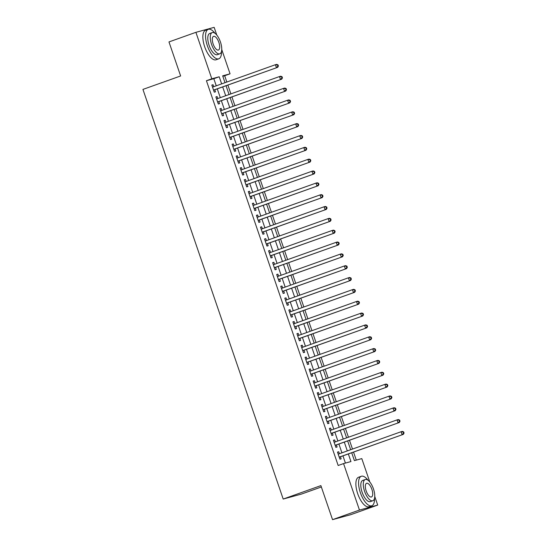<?xml version="1.0" encoding="UTF-8"?>
<svg xmlns="http://www.w3.org/2000/svg" width="547" height="547" viewBox="0 0 547 547"><rect width="100%" height="100%" fill="white"/><g stroke="black" fill="none" stroke-linecap="round" stroke-linejoin="round"><path stroke-width="0.82" d="M321.356 486.98L301.438 494.078L283.196 499.055L142.938 89.407L180.633 75.965L168.975 41.928L195.901 32.328L214.15 27.35L216.797 35.09M221.74 49.517L230.061 73.818L222.663 75.835L225.008 82.693M226.834 82.043L224.673 75.739L230.061 73.818M356.275 460.109L353.54 452.116M352.494 449.066L349.485 440.28M348.439 437.224L345.43 428.438M344.384 425.388L341.376 416.602M340.33 413.546L337.321 404.759M336.275 401.71L333.267 392.917M332.227 389.867L329.219 381.081M328.173 378.032L325.164 369.239M324.118 366.189L321.11 357.403M320.063 354.347L317.055 345.56M316.009 342.511L313 333.725M311.954 330.668L308.946 321.882M307.906 318.833L304.898 310.046M303.852 306.99L300.843 298.204M299.797 295.154L296.789 286.368M295.742 283.312L292.734 274.526M291.688 271.476L288.679 262.683M287.633 259.634L284.625 250.847M283.585 247.791L280.57 239.005M279.531 235.955L276.522 227.169M275.476 224.113L272.468 215.327M271.421 212.277L268.413 203.491M267.367 200.434L264.358 191.648M263.312 188.599L260.304 179.813M259.257 176.756L256.249 167.97M255.21 164.92L252.201 156.127M251.155 153.078L248.147 144.292M247.1 141.235L244.092 132.449M243.046 129.4L240.037 120.614M238.991 117.557L235.983 108.771M234.936 105.721L231.928 96.935M230.889 93.879L227.88 85.093M351.714 452.766L354.401 460.622L361.799 458.605L369.82 482.03M374.763 496.457L377.71 505.072L359.461 510.05L343.55 463.576L350.948 461.559L348.35 453.969M359.461 510.05L332.542 519.65L350.784 514.672L377.71 505.072M339.4 453.736L338.723 451.754L337.485 452.096L339.919 459.193L341.15 458.858L340.439 456.786M335.345 441.894L334.668 439.918L333.431 440.253L335.865 447.357L337.096 447.022L336.391 444.95M331.291 430.058L330.614 428.075L329.383 428.41L331.81 435.515L333.048 435.18L332.337 433.108M327.236 418.216L326.559 416.24L325.328 416.575L327.756 423.679L328.993 423.344L328.282 421.272M323.181 406.38L322.504 404.397L321.274 404.732L323.708 411.836L324.939 411.501L324.227 409.429M319.127 394.537L318.45 392.561L317.219 392.896L319.653 400.001L320.884 399.666L320.173 397.594M315.079 382.702L314.395 380.719L313.164 381.054L315.598 388.158L316.829 387.823L316.118 385.751M311.024 370.859L310.347 368.883L309.11 369.218L311.544 376.322L312.775 375.98L312.07 373.909M306.97 359.017L306.293 357.041L305.055 357.376L307.489 364.48L308.72 364.145L308.016 362.073M302.915 347.181L302.238 345.198L301.007 345.54L303.435 352.637L304.672 352.302L303.961 350.23M298.86 335.338L298.183 333.362L296.953 333.697L299.38 340.802L300.618 340.466L299.906 338.395M294.806 323.503L294.129 321.52L292.898 321.855L295.332 328.959L296.563 328.624L295.852 326.552M290.758 311.66L290.074 309.684L288.843 310.019L291.277 317.123L292.508 316.788L291.797 314.716M286.703 299.824L286.026 297.841L284.789 298.177L287.223 305.281L288.454 304.946L287.749 302.874M282.649 287.982L281.972 286.006L280.734 286.341L283.168 293.445L284.399 293.11L283.695 291.038M278.594 276.146L277.917 274.163L276.686 274.498L279.114 281.602L280.351 281.267L279.64 279.196M274.539 264.304L273.862 262.328L272.632 262.663L275.059 269.767L276.297 269.425L275.585 267.353M270.485 252.461L269.808 250.485L268.577 250.82L271.011 257.924L272.242 257.589L271.531 255.517M266.43 240.625L265.753 238.642L264.522 238.984L266.957 246.082L268.187 245.747L267.476 243.675M262.382 228.783L261.698 226.807L260.468 227.142L262.902 234.246L264.133 233.911L263.422 231.839M258.328 216.947L257.651 214.964L256.413 215.299L258.847 222.403L260.078 222.068L259.374 219.997M254.273 205.104L253.596 203.128L252.358 203.463L254.793 210.568L256.03 210.233L255.319 208.161M250.218 193.269L249.541 191.286L248.311 191.621L250.738 198.725L251.976 198.39L251.264 196.318M246.164 181.426L245.487 179.45L244.256 179.785L246.683 186.889L247.921 186.554L247.21 184.483M242.109 169.591L241.432 167.608L240.201 167.943L242.636 175.047L243.866 174.712L243.155 172.64M238.061 157.748L237.377 155.772L236.147 156.107L238.581 163.211L239.812 162.869L239.101 160.797M234.007 145.905L233.33 143.929L232.092 144.264L234.526 151.369L235.757 151.034L235.053 148.962M229.952 134.07L229.275 132.087L228.037 132.429L230.472 139.533L231.702 139.191L230.998 137.119M225.897 122.227L225.22 120.251L223.99 120.586L226.417 127.69L227.655 127.355L226.943 125.284M221.843 110.391L221.166 108.409L219.935 108.744L222.362 115.848L223.6 115.513L222.889 113.441M217.788 98.549L217.111 96.573L215.88 96.908L218.315 104.012L219.545 103.677L218.834 101.605M224.673 75.739L222.8 76.252M216.256 85.811L213.822 78.7L206.424 80.717L338.169 465.497L343.55 463.576M345.424 463.07L342.962 455.89M341.923 452.834L338.914 444.048M337.868 440.998L334.86 432.212M333.814 429.156L330.805 420.369M329.759 417.32L326.75 408.527M325.704 405.477L322.696 396.691M321.65 393.642L318.641 384.849M317.602 381.799L314.593 373.013M313.547 369.957L310.539 361.17M309.493 358.121L306.484 349.335M305.438 346.278L302.429 337.492M301.383 334.443L298.375 325.656M297.329 322.6L294.32 313.814M293.281 310.764L290.272 301.971M289.226 298.922L286.218 290.136M285.172 287.086L282.163 278.293M281.117 275.244L278.108 266.457M277.062 263.401L274.054 254.615M273.008 251.565L269.999 242.779M268.953 239.723L265.945 230.937M264.905 227.887L261.897 219.101M260.851 216.044L257.842 207.258M256.796 204.209L253.787 195.423M252.741 192.366L249.733 183.58M248.687 180.531L245.678 171.737M244.632 168.688L241.624 159.902M240.584 156.845L237.576 148.059M236.53 145.01L233.521 136.224M232.475 133.167L229.466 124.381M228.42 121.331L225.412 112.545M224.366 109.489L221.357 100.703M220.311 97.653L217.303 88.867M213.733 86.713L213.056 84.73L211.826 85.065L214.26 92.169L215.491 91.834L214.78 89.763M332.542 519.65L320.884 485.613L283.196 499.055M206.424 80.717L211.812 78.795L195.901 32.328M221.644 83.889L219.21 76.778L211.812 78.795M347.304 450.913L344.295 442.126M343.249 439.077L340.241 430.291M339.195 427.234L336.186 418.448M335.147 415.399L332.138 406.612M331.092 403.556L328.084 394.77M327.038 391.72L324.029 382.934M322.983 379.878L319.974 371.092M318.928 368.042L315.92 359.249M314.874 356.2L311.865 347.413M310.826 344.357L307.817 335.571M306.771 332.521L303.763 323.735M302.717 320.679L299.708 311.893M298.662 308.843L295.653 300.057M294.607 297L291.599 288.214M290.553 285.165L287.544 276.379M286.498 273.322L283.49 264.536M282.45 261.487L279.442 252.693M278.396 249.644L275.387 240.858M274.341 237.801L271.333 229.015M270.286 225.966L267.278 217.18M266.232 214.123L263.223 205.337M262.177 202.287L259.169 193.501M258.129 190.445L255.121 181.659M254.075 178.609L251.066 169.823M250.02 166.767L247.012 157.98M245.965 154.931L242.957 146.138M241.911 143.088L238.902 134.302M237.856 131.246L234.848 122.46M233.808 119.41L230.8 110.624M229.754 107.568L226.745 98.781M225.699 95.732L222.691 86.946M226.055 85.742L229.063 94.528M230.109 97.585L233.118 106.371M234.157 109.421L237.172 118.207M238.212 121.263L241.22 130.049M242.266 133.099L245.275 141.892M246.321 144.941L249.329 153.728M250.376 156.784L253.384 165.57M254.43 168.62L257.439 177.406M258.485 180.462L261.493 189.248M262.533 192.298L265.541 201.084M266.587 204.14L269.596 212.927M270.642 215.976L273.65 224.762M274.697 227.819L277.705 236.605M278.751 239.654L281.76 248.447M282.806 251.497L285.814 260.283M286.854 263.339L289.862 272.126M290.908 275.175L293.917 283.961M294.963 287.018L297.971 295.804M299.018 298.853L302.026 307.64M303.072 310.696L306.081 319.482M307.127 322.532L310.135 331.318M311.181 334.374L314.19 343.16M315.229 346.21L318.238 355.003M319.284 358.053L322.292 366.839M323.339 369.895L326.347 378.681M327.393 381.731L330.402 390.517M331.448 393.573L334.456 402.36M335.502 405.409L338.511 414.195M339.55 417.252L342.559 426.038M343.605 429.087L346.613 437.873M347.66 440.93L350.668 449.716M213.822 78.7L219.21 76.778M211.86 85.161L213.056 84.73M215.915 96.997L217.111 96.573M219.962 108.839L221.166 108.409M224.017 120.682L225.22 120.251M228.072 132.518L229.275 132.087M232.126 144.36L233.33 143.929M236.181 156.196L237.377 155.772M240.236 168.038L241.432 167.608M244.283 179.874L245.487 179.45M248.338 191.717L249.541 191.286M252.393 203.552L253.596 203.128M256.447 215.395L257.651 214.964M260.502 227.237L261.698 226.807M264.557 239.073L265.753 238.642M268.604 250.916L269.808 250.485M272.659 262.751L273.862 262.328M276.714 274.594L277.917 274.163M280.768 286.43L281.972 286.006M284.823 298.272L286.026 297.841M288.878 310.108L290.074 309.684M292.932 321.951L294.129 321.52M296.98 333.793L298.183 333.362M301.035 345.629L302.238 345.198M305.089 357.471L306.293 357.041M309.144 369.307L310.347 368.883M313.199 381.15L314.395 380.719M317.253 392.985L318.45 392.561M321.301 404.828L322.504 404.397M325.356 416.664L326.559 416.24M329.41 428.506L330.614 428.075M333.465 440.342L334.668 439.918M337.52 452.184L338.723 451.754M213.569 90.166L277.671 67.336L213.549 90.098M277.91 66.18L276.44 67.671L275.428 64.71L276.659 64.375L277.992 64.861L277.5 64.997L277.91 66.18L278.402 66.05L277.992 64.861M212.537 87.137L275.428 64.71L277.5 64.997M277.671 67.336L278.402 66.05M215.046 33.346A15.651 6.373 70.4 0 0 208.27 29.34A15.651 6.373 70.4 0 0 207.361 45.757A15.651 6.373 70.4 0 0 218.779 58.816A15.651 6.373 70.4 0 0 221.494 51.425M208.27 29.34L205.576 30.297A15.651 6.373 70.4 0 0 204.667 46.714A15.651 6.373 70.4 0 0 216.092 59.773L218.779 58.816M219.785 53.804L217.309 54.686A11.268 4.588 -109.6 0 1 209.084 45.285A11.268 4.588 -109.6 0 1 209.74 33.463L212.215 32.581A11.268 4.588 70.4 0 0 211.566 44.403A11.268 4.588 70.4 0 0 219.785 53.804A11.268 4.588 70.4 0 0 220.441 41.982A11.268 4.588 70.4 0 0 212.215 32.581M213.139 43.972A7.261 2.961 70.4 0 0 218.444 50.03A7.261 2.961 70.4 0 0 218.862 42.413A7.261 2.961 70.4 0 0 213.562 36.355A7.261 2.961 70.4 0 0 213.139 43.972M368.069 480.287A15.651 6.373 70.4 0 0 361.293 476.28A15.651 6.373 70.4 0 0 360.384 492.697A15.651 6.373 70.4 0 0 371.803 505.756A15.651 6.373 70.4 0 0 374.51 498.365M361.293 476.28L358.6 477.237A15.651 6.373 70.4 0 0 357.69 493.661A15.651 6.373 70.4 0 0 369.109 506.72L371.803 505.756M372.808 500.744L370.333 501.633A11.268 4.588 -109.6 0 1 362.107 492.225A11.268 4.588 -109.6 0 1 362.764 480.403L365.239 479.521A11.268 4.588 70.4 0 0 364.582 491.343A11.268 4.588 70.4 0 0 372.808 500.744A11.268 4.588 70.4 0 0 373.464 488.922A11.268 4.588 70.4 0 0 365.239 479.521M366.162 490.912A7.261 2.961 70.4 0 0 371.461 496.97A7.261 2.961 70.4 0 0 371.885 489.353A7.261 2.961 70.4 0 0 366.586 483.295A7.261 2.961 70.4 0 0 366.162 490.912M217.624 102.009L281.726 79.171L217.603 101.94M281.958 78.023L280.495 79.506L279.483 76.553L280.714 76.211L282.047 76.703L281.555 76.84L281.958 78.023L282.45 77.886L282.047 76.703M216.591 98.98L279.483 76.553L281.555 76.84M281.726 79.171L282.45 77.886M221.679 113.844L285.78 91.014L221.658 113.776M286.013 89.858L284.549 91.349L283.537 88.388L284.768 88.053L286.102 88.546L285.609 88.676L286.013 89.858L286.505 89.729L286.102 88.546M220.639 110.815L283.537 88.388L285.609 88.676M285.78 91.014L286.505 89.729M225.733 125.687L289.835 102.85L225.713 125.619M290.067 101.701L288.604 103.192L287.585 100.231L288.823 99.889L290.156 100.381L289.664 100.518L290.067 101.701L290.56 101.564L290.156 100.381M224.694 122.658L287.585 100.231L289.664 100.518M289.835 102.85L290.56 101.564M229.788 137.523L293.889 114.692L229.761 137.454M294.122 113.537L292.659 115.027L291.64 112.067L292.877 111.732L294.211 112.224L293.718 112.354L294.122 113.537L294.614 113.407L294.211 112.224M228.749 134.5L291.64 112.067L293.718 112.354M293.889 114.692L294.614 113.407M233.843 149.365L297.944 126.528L233.815 149.297M298.177 125.379L296.706 126.87L295.695 123.909L296.925 123.574L298.265 124.06L297.766 124.196L298.177 125.379L298.669 125.242L298.265 124.06M232.803 146.336L295.695 123.909L297.766 124.196M297.944 126.528L298.669 125.242M237.89 161.201L301.999 138.37L237.87 161.139M302.231 137.222L300.761 138.706L299.749 135.745L300.98 135.41L302.313 135.902L301.821 136.032L302.231 137.222L302.723 137.085L302.313 135.902M236.858 158.179L299.749 135.745L301.821 136.032M301.999 138.37L302.723 137.085M241.945 173.043L306.046 150.213L241.924 172.975M306.279 149.058L304.816 150.548L303.804 147.587L305.035 147.252L306.368 147.738L305.876 147.875L306.279 149.058L306.778 148.921L306.368 147.738M240.912 170.014L303.804 147.587L305.876 147.875M306.046 150.213L306.778 148.921M246 184.879L310.101 162.049L245.979 184.818M310.334 160.9L308.87 162.384L307.858 159.423L309.089 159.088L310.423 159.58L309.93 159.717L310.334 160.9L310.826 160.763L310.423 159.58M244.967 181.857L307.858 159.423L309.93 159.717M310.101 162.049L310.826 160.763M250.054 196.722L314.156 173.891L250.034 196.653M314.388 172.736L312.925 174.226L311.913 171.266L313.144 170.931L314.477 171.416L313.985 171.553L314.388 172.736L314.881 172.606L314.477 171.416M249.015 193.693L311.913 171.266L313.985 171.553M314.156 173.891L314.881 172.606M254.109 208.564L318.21 185.727L254.082 208.496M318.443 184.578L316.98 186.062L315.961 183.108L317.198 182.766L318.532 183.259L318.039 183.395L318.443 184.578L318.935 184.442L318.532 183.259M253.07 205.535L315.961 183.108L318.039 183.395M318.21 185.727L318.935 184.442M258.163 220.4L322.265 197.57L258.136 220.332M322.498 196.414L321.027 197.905L320.016 194.944L321.253 194.609L322.586 195.101L322.094 195.231L322.498 196.414L322.99 196.284L322.586 195.101M257.124 217.371L320.016 194.944L322.094 195.231M322.265 197.57L322.99 196.284M262.211 232.243L326.32 209.405L262.191 232.174M326.552 208.257L325.082 209.747L324.07 206.787L325.301 206.445L326.634 206.937L326.142 207.074L326.552 208.257L327.044 208.12L326.634 206.937M261.179 229.214L324.07 206.787L326.142 207.074M326.32 209.405L327.044 208.12M266.266 244.078L330.367 221.248L266.245 244.01M330.6 220.092L329.137 221.583L328.125 218.622L329.356 218.287L330.689 218.779L330.197 218.909L330.6 220.092L331.099 219.962L330.689 218.779M265.233 241.056L328.125 218.622L330.197 218.909M330.367 221.248L331.099 219.962M270.321 255.921L334.422 233.084L270.3 255.852M334.655 231.935L333.191 233.425L332.179 230.465L333.41 230.13L334.743 230.615L334.251 230.752L334.655 231.935L335.147 231.798L334.743 230.615M269.288 252.892L332.179 230.465L334.251 230.752M334.422 233.084L335.147 231.798M274.375 267.757L338.477 244.926L274.355 267.695M338.709 243.777L337.246 245.261L336.234 242.3L337.465 241.965L338.798 242.458L338.306 242.588L338.709 243.777L339.202 243.641L338.798 242.458M273.336 264.734L336.234 242.3L338.306 242.588M338.477 244.926L339.202 243.641M278.43 279.599L342.531 256.769L278.402 279.531M342.764 255.613L341.301 257.104L340.282 254.143L341.519 253.808L342.853 254.293L342.36 254.43L342.764 255.613L343.256 255.476L342.853 254.293M277.391 276.57L340.282 254.143L342.36 254.43M342.531 256.769L343.256 255.476M282.484 291.435L346.586 268.604L282.457 291.373M346.819 267.456L345.348 268.939L344.337 265.979L345.574 265.644L346.907 266.136L346.415 266.266L346.819 267.456L347.311 267.319L346.907 266.136M281.445 288.413L344.337 265.979L346.415 266.266M346.586 268.604L347.311 267.319M286.539 303.277L350.641 280.447L286.512 303.209M350.873 279.291L349.403 280.782L348.391 277.821L349.622 277.486L350.962 277.972L350.463 278.108L350.873 279.291L351.365 279.161L350.962 277.972M285.5 300.248L348.391 277.821L350.463 278.108M350.641 280.447L351.365 279.161M290.587 315.113L354.688 292.283L290.566 315.051M354.928 291.134L353.458 292.618L352.446 289.664L353.677 289.322L355.01 289.814L354.518 289.951L354.928 291.134L355.42 290.997L355.01 289.814M289.554 312.091L352.446 289.664L354.518 289.951M354.688 292.283L355.42 290.997M294.642 326.956L358.743 304.125L294.621 326.887M358.976 302.97L357.512 304.46L356.5 301.5L357.731 301.165L359.064 301.65L358.572 301.787L358.976 302.97L359.475 302.84L359.064 301.65M293.609 323.927L356.5 301.5L358.572 301.787M358.743 304.125L359.475 302.84M298.696 338.798L362.798 315.961L298.676 338.73M363.03 314.812L361.567 316.303L360.555 313.342L361.786 313L363.119 313.493L362.627 313.629L363.03 314.812L363.523 314.675L363.119 313.493M297.664 335.769L360.555 313.342L362.627 313.629M362.798 315.961L363.523 314.675M302.751 350.634L366.852 327.803L302.73 350.565M367.085 326.648L365.622 328.138L364.603 325.178L365.84 324.843L367.174 325.335L366.681 325.465L367.085 326.648L367.577 326.518L367.174 325.335M301.712 347.612L364.603 325.178L366.681 325.465M366.852 327.803L367.577 326.518M306.805 362.476L370.907 339.639L306.778 362.408M371.139 338.49L369.676 339.981L368.657 337.02L369.895 336.685L371.228 337.171L370.736 337.308L371.139 338.49L371.632 338.354L371.228 337.171M305.766 359.447L368.657 337.02L370.736 337.308M370.907 339.639L371.632 338.354M310.86 374.312L374.962 351.482L310.833 374.251M375.194 350.333L373.724 351.817L372.712 348.856L373.943 348.521L375.283 349.013L374.784 349.143L375.194 350.333L375.686 350.196L375.283 349.013M309.821 371.29L372.712 348.856L374.784 349.143M374.962 351.482L375.686 350.196M314.908 386.155L379.016 363.324L314.887 386.086M379.249 362.169L377.779 363.659L376.767 360.699L377.998 360.364L379.331 360.849L378.839 360.986L379.249 362.169L379.741 362.032L379.331 360.849M313.875 383.126L376.767 360.699L378.839 360.986M379.016 363.324L379.741 362.032M318.963 397.99L383.064 375.16L318.942 397.929M383.297 374.011L381.833 375.495L380.821 372.534L382.052 372.199L383.385 372.692L382.893 372.822L383.297 374.011L383.796 373.874L383.385 372.692M317.93 394.968L380.821 372.534L382.893 372.822M383.064 375.16L383.796 373.874M323.017 409.833L387.119 387.002L322.997 409.765M387.351 385.847L385.888 387.338L384.876 384.377L386.107 384.042L387.44 384.527L386.948 384.664L387.351 385.847L387.844 385.717L387.44 384.527M321.985 406.804L384.876 384.377L386.948 384.664M387.119 387.002L387.844 385.717M327.072 421.669L391.173 398.838L327.051 421.607M391.406 397.69L389.943 399.173L388.931 396.213L390.161 395.878L391.495 396.37L391.002 396.507L391.406 397.69L391.898 397.553L391.495 396.37M326.033 418.646L388.931 396.213L391.002 396.507M391.173 398.838L391.898 397.553M331.126 433.511L395.228 410.681L331.099 433.443M395.46 409.525L393.997 411.016L392.978 408.055L394.216 407.72L395.549 408.206L395.057 408.342L395.46 409.525L395.953 409.395L395.549 408.206M330.087 430.482L392.978 408.055L395.057 408.342M395.228 410.681L395.953 409.395M335.181 445.354L399.283 422.516L335.154 445.285M399.515 421.368L398.045 422.852L397.033 419.898L398.271 419.556L399.604 420.048L399.112 420.185L399.515 421.368L400.007 421.231L399.604 420.048M334.142 442.325L397.033 419.898L399.112 420.185M399.283 422.516L400.007 421.231M339.229 457.189L403.337 434.359L339.208 457.121M403.57 433.203L402.1 434.694L401.088 431.733L402.318 431.398L403.659 431.891L403.16 432.021L403.57 433.203L404.062 433.074L403.659 431.891M338.196 454.167L401.088 431.733L403.16 432.021M403.337 434.359L404.062 433.074"/></g></svg>
